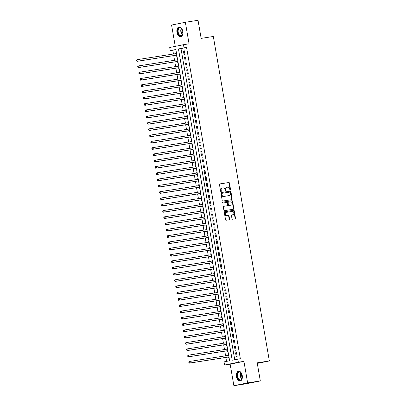<?xml version="1.0" encoding="UTF-8"?>
<svg xmlns="http://www.w3.org/2000/svg" width="406" height="406" viewBox="0 0 406 406"><rect width="100%" height="100%" fill="white"/><g stroke="black" fill="none" stroke-linecap="round" stroke-linejoin="round"><path stroke-width="0.61" d="M230.293 190.104A0.436 0.35 78.5 0 0 230.567 189.617L229.431 183.06A0.624 0.502 78.5 0 0 228.827 182.522L219.869 183.918A0.624 0.502 78.5 0 0 219.479 184.613L220.61 191.175A0.436 0.35 78.5 0 0 221.306 191.064L221.158 190.216A2.005 1.614 78.5 0 1 222.351 188.003A2.005 1.614 78.5 0 1 222.412 187.993L223.158 187.876A2.005 1.614 78.5 0 1 225.091 189.602L225.239 190.45A0.436 0.35 78.5 0 0 225.934 190.343L225.787 189.49A2.005 1.614 78.5 0 1 226.984 187.278A2.005 1.614 78.5 0 1 227.04 187.267L227.786 187.151A2.005 1.614 78.5 0 1 229.72 188.876L229.867 189.729A0.436 0.35 78.5 0 0 230.293 190.104M230.106 190.074A0.436 0.35 78.5 0 0 230.192 189.693L229.06 183.136A0.624 0.502 78.5 0 0 228.456 182.599L219.753 183.954M220.844 191.52A0.436 0.35 78.5 0 0 220.935 191.14L220.788 190.292L221.158 190.216M225.477 190.795A0.436 0.35 78.5 0 0 225.563 190.419L225.416 189.566L225.787 189.49M242.25 375.535A4.979 2.959 -98.9 0 0 238.581 371.206A4.979 2.959 -98.9 0 0 236.444 376.717A4.979 2.959 -98.9 0 0 240.113 381.046A4.979 2.959 -98.9 0 0 242.25 375.535M182.781 31.262A4.979 2.959 -98.9 0 0 179.112 26.933A4.979 2.959 -98.9 0 0 176.98 32.444A4.979 2.959 -98.9 0 0 180.65 36.773A4.979 2.959 -98.9 0 0 182.781 31.262M231.983 218.697A0.624 0.502 78.5 0 0 232.587 219.235L235.099 218.844A0.624 0.502 78.5 0 0 235.495 218.149L234.237 210.866A0.624 0.502 78.5 0 0 233.633 210.328L224.67 211.724A0.624 0.502 78.5 0 0 224.279 212.419L225.538 219.702A0.624 0.502 78.5 0 0 226.142 220.245L229.177 219.768A0.624 0.502 78.5 0 0 229.568 219.073L229.03 215.956A0.624 0.502 78.5 0 0 228.426 215.419L226.924 215.652A1.675 1.345 78.5 0 1 225.31 214.241A1.675 1.345 78.5 0 1 226.304 212.358A1.675 1.345 78.5 0 1 226.35 212.353L232.247 211.43A1.675 1.345 78.5 0 1 233.861 212.84A1.675 1.345 78.5 0 1 232.866 214.723A1.675 1.345 78.5 0 1 232.821 214.733L231.836 214.886A0.624 0.502 78.5 0 0 231.445 215.581L231.983 218.697M237.799 359.092L238.342 362.238L224.579 365.035L224.036 361.888L229.613 360.756L175.849 49.496L170.271 50.628L169.728 47.487L183.492 44.69L184.035 47.832L178.457 48.969L232.222 360.229L240.337 358.696L186.572 47.436L184.035 47.832M183.492 44.69L189.069 43.818L185.349 22.279L198.032 20.3L201.153 38.377L213.323 36.479L269.366 360.944L257.196 362.842L260.322 380.924L247.64 382.904L243.92 361.365L238.342 362.238M231.785 199.65A0.624 0.502 78.5 0 0 232.176 198.955L230.918 191.673A0.624 0.502 78.5 0 0 230.314 191.13L221.356 192.53A0.624 0.502 78.5 0 0 220.965 193.226L222.224 200.508A0.624 0.502 78.5 0 0 222.828 201.046L231.785 199.65M233.186 209.288A0.624 0.502 78.5 0 0 233.465 208.628L232.207 201.346L232.577 201.269L233.836 208.552A0.624 0.502 78.5 0 1 233.46 209.242A0.624 0.502 78.5 0 0 233.46 209.242L224.482 210.648A0.624 0.502 78.5 0 1 223.879 210.105L223.341 206.989A0.624 0.502 78.5 0 1 223.716 206.299L223.731 206.294A0.624 0.502 78.5 0 0 223.716 206.299M223.731 206.294L227.365 205.725A0.624 0.502 78.5 0 0 227.756 205.03L227.401 202.964A0.624 0.502 78.5 0 0 226.797 202.427L223.011 203.015A0.436 0.35 78.5 0 1 222.853 202.152L222.864 202.152A0.436 0.35 78.5 0 0 222.853 202.152M222.864 202.152L231.973 200.726A0.624 0.502 78.5 0 1 232.577 201.269M260.322 380.924L246.554 383.721L233.876 385.7L247.64 382.904M185.349 22.279L171.586 25.076L175.26 46.36M228.309 355.402L228.126 354.342L228.497 354.286M228.588 357.016L228.781 358.117L229.146 358.041M227.04 348.054L227.411 347.998L227.04 348.054L227.223 349.114M227.502 350.728L227.69 351.829L228.06 351.753M225.954 341.766L226.325 341.71L225.954 341.766L226.137 342.826M226.416 344.44L226.604 345.542L226.974 345.465M225.051 336.538L224.868 335.478L225.239 335.422M225.33 338.152L225.518 339.254L225.888 339.177M223.965 330.251L223.782 329.19L224.153 329.134M224.244 331.864L224.432 332.966L224.802 332.89M222.879 323.963L222.696 322.902L223.067 322.846M223.158 325.576L223.346 326.678L223.716 326.602M221.793 317.675L221.61 316.614L221.98 316.558M222.072 319.289L222.26 320.39L222.63 320.314M220.524 310.326L220.894 310.27L220.524 310.326L220.707 311.387M220.986 313.001L221.174 314.102L221.544 314.026M219.621 305.099L219.438 304.038L219.808 303.982M219.9 306.713L220.088 307.814L220.458 307.738M218.535 298.811L218.352 297.75L218.722 297.694M218.814 300.425L219.001 301.526L219.372 301.45M217.449 292.523L217.266 291.462L217.636 291.406M217.728 294.137L217.915 295.238L218.286 295.162M216.362 286.23L216.18 285.174L216.55 285.119M216.642 287.849L216.829 288.945L217.2 288.874M215.094 278.886L215.464 278.831L215.094 278.886L215.276 279.942M215.556 281.561L215.743 282.657L216.114 282.586M214.19 273.654L214.008 272.599L214.378 272.543M214.469 275.273L214.657 276.369L215.028 276.298M213.104 267.366L212.922 266.311L213.292 266.255M213.383 268.985L213.571 270.081L213.942 270.01M212.018 261.078L211.836 260.023L212.206 259.967M212.297 262.697L212.485 263.793L212.856 263.722M210.932 254.79L210.75 253.735L211.12 253.674M211.211 256.404L211.399 257.505L211.77 257.434M209.663 247.447L210.034 247.386L209.663 247.447L209.846 248.502M210.125 250.116L210.313 251.218L210.684 251.147M208.577 241.159L208.948 241.098L208.577 241.159L208.76 242.215M209.039 243.828L209.227 244.93L209.597 244.859M207.674 235.927L207.491 234.871L207.862 234.81M207.953 237.54L208.141 238.642L208.511 238.566M206.588 229.639L206.405 228.583L206.776 228.522M206.867 231.253L207.055 232.354L207.425 232.278M205.502 223.351L205.319 222.295L205.69 222.234M205.781 224.965L205.969 226.066L206.339 225.99M204.233 216.007L204.604 215.946L204.233 216.007L204.416 217.063M204.695 218.677L204.883 219.778L205.253 219.702M203.147 209.719L203.518 209.658L203.147 209.719L203.33 210.775M203.609 212.389L203.797 213.49L204.167 213.414M202.244 204.487L202.061 203.431L202.432 203.37M202.523 206.101L202.711 207.202L203.081 207.126M201.158 198.199L200.975 197.143L201.346 197.083M201.437 199.813L201.625 200.914L201.995 200.838M200.072 191.911L199.889 190.856L200.26 190.795M200.351 193.525L200.539 194.626L200.904 194.55M198.803 184.568L199.173 184.507L198.803 184.568L198.986 185.623M199.265 187.237L199.453 188.338L199.818 188.262M197.717 178.275L198.087 178.219L197.717 178.275L197.9 179.335M198.179 180.949L198.367 182.05L198.732 181.974M196.814 173.047L196.631 171.987L197.001 171.931M197.093 174.661L197.28 175.762L197.646 175.686M195.728 166.759L195.545 165.699L195.915 165.643M196.007 168.373L196.194 169.475L196.56 169.398M194.641 160.471L194.459 159.411L194.829 159.355M194.916 162.085L195.108 163.187L195.474 163.11M193.373 153.123L193.743 153.067L193.373 153.123L193.555 154.184M193.829 155.797L194.022 156.899L194.388 156.823M192.282 146.835L192.657 146.779L192.282 146.835L192.464 147.896M192.743 149.51L192.936 150.611L193.302 150.535M191.378 141.608L191.196 140.547L191.571 140.491M191.657 143.222L191.85 144.323L192.216 144.247M190.292 135.32L190.109 134.259L190.48 134.203M190.571 136.934L190.764 138.035L191.13 137.959M189.206 129.032L189.023 127.971L189.394 127.915M189.485 130.646L189.678 131.747L190.044 131.671M188.12 122.744L187.937 121.683L188.308 121.627M188.399 124.358L188.592 125.459L188.957 125.383M186.851 115.395L187.222 115.34L186.851 115.395L187.034 116.456M187.313 118.07L187.506 119.171L187.871 119.095M185.948 110.168L185.765 109.107L186.136 109.052M186.227 111.782L186.42 112.883L186.785 112.807M184.862 103.88L184.679 102.819L185.05 102.764M185.141 105.494L185.334 106.595L185.699 106.519M183.776 97.587L183.593 96.532L183.964 96.476M184.055 99.206L184.248 100.302L184.613 100.231M182.69 91.299L182.507 90.244L182.878 90.188M182.969 92.918L183.162 94.014L183.527 93.943M181.421 83.956L181.792 83.9L181.421 83.956L181.604 85.011M181.883 86.63L182.076 87.726L182.441 87.655M180.518 78.723L180.335 77.668L180.706 77.612M180.797 80.342L180.99 81.439L181.355 81.367M179.432 72.435L179.249 71.38L179.619 71.324M179.711 74.054L179.904 75.151L180.269 75.08M178.346 66.148L178.163 65.092L178.533 65.031M178.625 67.761L178.818 68.863L179.183 68.792M177.26 59.86L177.077 58.804L177.447 58.743M177.539 61.473L177.732 62.575L178.097 62.504M185.014 54.587L184.365 50.816L183.431 51.004L184.085 54.774L185.014 54.587M186.1 60.875L185.451 57.104L184.517 57.292L185.172 61.062L186.1 60.875M187.186 67.163L186.537 63.392L185.603 63.58L186.258 67.35L187.186 67.163M188.272 73.45L187.623 69.68L186.689 69.868L187.344 73.638L188.272 73.45M189.358 79.738L188.709 75.968L187.78 76.155L188.43 79.926L189.358 79.738M190.444 86.026L189.795 82.256L188.866 82.443L189.516 86.214L190.444 86.026M191.53 92.314L190.881 88.544L189.952 88.731L190.602 92.502L191.53 92.314M192.617 98.602L191.967 94.831L191.038 95.019L191.688 98.79L192.617 98.602M193.703 104.89L193.053 101.119L192.124 101.307L192.774 105.083L193.703 104.89M194.789 111.178L194.139 107.407L193.21 107.595L193.86 111.371L194.789 111.178M195.875 117.466L195.225 113.695L194.296 113.883L194.946 117.659L195.875 117.466M196.961 123.754L196.311 119.983L195.382 120.171L196.032 123.947L196.961 123.754M198.047 130.042L197.397 126.271L196.468 126.459L197.118 130.235L198.047 130.042M199.133 136.33L198.483 132.559L197.555 132.747L198.204 136.523L199.133 136.33M200.219 142.618L199.569 138.847L198.641 139.035L199.29 142.81L200.219 142.618M201.305 148.911L200.655 145.135L199.727 145.323L200.376 149.098L201.305 148.911M202.391 155.199L201.741 151.423L200.813 151.611L201.462 155.386L202.391 155.199M203.477 161.486L202.827 157.711L201.899 157.898L202.548 161.674L203.477 161.486M204.563 167.774L203.913 163.999L202.985 164.186L203.634 167.962L204.563 167.774M205.649 174.062L205 170.287L204.071 170.474L204.72 174.25L205.649 174.062M206.735 180.35L206.086 176.574L205.157 176.762L205.806 180.538L206.735 180.35M207.826 186.638L207.172 182.862L206.243 183.055L206.893 186.826L207.826 186.638M208.912 192.926L208.258 189.15L207.329 189.343L207.979 193.114L208.912 192.926M209.998 199.214L209.344 195.438L208.415 195.631L209.065 199.402L209.998 199.214M211.084 205.502L210.43 201.726L209.501 201.919L210.151 205.69L211.084 205.502M212.171 211.79L211.516 208.014L210.587 208.207L211.237 211.978L212.171 211.79M213.257 218.078L212.602 214.302L211.673 214.495L212.323 218.266L213.257 218.078M214.343 224.366L213.688 220.59L212.759 220.783L213.409 224.554L214.343 224.366M215.429 230.654L214.774 226.883L213.845 227.071L214.495 230.841L215.429 230.654M216.515 236.942L215.86 233.171L214.931 233.359L215.581 237.129L216.515 236.942M217.601 243.23L216.946 239.459L216.017 239.647L216.667 243.417L217.601 243.23M218.687 249.517L218.032 245.747L217.103 245.934L217.753 249.705L218.687 249.517M219.773 255.805L219.118 252.035L218.189 252.222L218.839 255.993L219.773 255.805M220.859 262.093L220.204 258.323L219.276 258.51L219.925 262.281L220.859 262.093M221.945 268.381L221.29 264.61L220.362 264.798L221.011 268.569L221.945 268.381M223.031 274.669L222.376 270.898L221.448 271.086L222.097 274.857L223.031 274.669M224.117 280.957L223.462 277.186L222.534 277.374L223.183 281.145L224.117 280.957M225.203 287.245L224.548 283.474L223.62 283.662L224.274 287.433L225.203 287.245M226.289 293.533L225.635 289.762L224.706 289.95L225.36 293.726L226.289 293.533M227.375 299.821L226.721 296.05L225.792 296.238L226.446 300.014L227.375 299.821M228.461 306.109L227.807 302.338L226.878 302.526L227.533 306.302L228.461 306.109M229.547 312.397L228.893 308.626L227.964 308.814L228.619 312.59L229.547 312.397M230.633 318.685L229.979 314.914L229.05 315.102L229.705 318.877L230.633 318.685M231.719 324.973L231.065 321.202L230.136 321.39L230.791 325.165L231.719 324.973M232.805 331.26L232.156 327.49L231.222 327.678L231.877 331.453L232.805 331.26M233.892 337.548L233.242 333.778L232.308 333.965L232.963 337.741L233.892 337.548M234.978 343.841L234.328 340.066L233.394 340.253L234.049 344.029L234.978 343.841M236.064 350.129L235.414 346.354L234.48 346.541L235.135 350.317L236.064 350.129M186.572 47.436L180.99 48.568L234.734 359.716M235.566 352.829L236.221 356.605L237.15 356.417L236.5 352.641L235.566 352.829L236.505 352.687M175.869 49.613L172.804 50.232L173.458 53.998M173.732 55.612L174.544 60.286M174.819 61.9L175.631 66.574M175.905 68.188L176.717 72.862M176.996 74.476L177.803 79.15M178.082 80.764L178.889 85.438M179.168 87.051L179.975 91.726M180.254 93.339L181.061 98.013M181.34 99.627L182.147 104.301M182.426 105.915L183.233 110.589M183.512 112.203L184.319 116.877M184.598 118.491L185.405 123.165M185.684 124.779L186.491 129.453M186.77 131.067L187.577 135.741M187.856 137.36L188.663 142.029M188.942 143.648L189.749 148.317M190.028 149.936L190.835 154.605M191.114 156.224L191.921 160.893M192.2 162.512L193.007 167.186M193.286 168.8L194.093 173.474M194.372 175.087L195.179 179.762M195.459 181.375L196.265 186.049M196.545 187.663L197.352 192.337M197.631 193.951L198.438 198.625M198.717 200.239L199.524 204.913M199.803 206.527L200.61 211.201M200.889 212.815L201.696 217.489M201.975 219.103L202.782 223.777M203.061 225.391L203.868 230.065M204.147 231.679L204.954 236.353M205.233 237.967L206.04 242.641M206.319 244.255L207.126 248.929M207.405 250.543L208.212 255.217M208.491 256.831L209.298 261.505M209.577 263.118L210.384 267.793M210.663 269.406L211.47 274.08M211.749 275.694L212.556 280.368M212.835 281.982L213.642 286.656M213.921 288.27L214.728 292.944M215.007 294.558L215.814 299.232M216.093 300.846L216.9 305.52M217.18 307.134L217.986 311.808M218.266 313.422L219.073 318.096M219.352 319.71L220.159 324.384M220.438 326.003L221.245 330.672M221.524 332.291L222.331 336.96M222.61 338.579L223.417 343.248M223.696 344.867L224.503 349.536M224.782 351.154L225.589 355.829M225.868 357.442L226.548 361.381M175.991 52.516L176.361 52.455L175.991 52.516L176.174 53.572M176.453 55.186L176.646 56.287L177.011 56.216M177.077 58.804L177.447 58.728M178.163 65.092L178.533 65.016M179.249 71.38L179.619 71.304M180.335 77.668L180.706 77.592M182.507 90.244L182.878 90.168M183.593 96.532L183.964 96.455M184.679 102.819L185.05 102.743M185.765 109.107L186.136 109.031M187.937 121.683L188.308 121.607M189.023 127.971L189.394 127.895M190.109 134.259L190.48 134.188M191.196 140.547L191.566 140.476M194.459 159.411L194.824 159.34M195.545 165.699L195.91 165.628M196.631 171.987L196.996 171.916M199.889 190.856L200.254 190.779M200.975 197.143L201.34 197.067M202.061 203.431L202.427 203.355M205.319 222.295L205.685 222.219M206.405 228.583L206.771 228.507M207.491 234.871L207.857 234.795M210.75 253.735L211.115 253.659M211.836 260.023L212.201 259.947M212.922 266.311L213.287 266.234M214.008 272.599L214.373 272.522M216.18 285.174L216.545 285.098M217.266 291.462L217.631 291.386M218.352 297.75L218.717 297.674M219.438 304.038L219.803 303.962M221.61 316.614L221.975 316.538M222.696 322.902L223.061 322.831M223.782 329.19L224.148 329.119M224.868 335.478L225.234 335.407M228.126 354.342L228.497 354.271M257.292 363.395L269.366 360.944M243.92 361.365L230.156 364.162L233.876 385.7M230.156 364.162L224.579 365.035M172.804 50.232L170.271 50.628M180.99 48.568L178.457 48.969M183.431 51.004L184.37 50.857M184.517 57.292L185.456 57.144M185.603 63.58L186.542 63.432M186.689 69.868L187.628 69.72M187.78 76.155L188.714 76.008M188.866 82.443L189.8 82.296M189.952 88.731L190.886 88.584M191.038 95.019L191.972 94.872M192.124 101.307L193.058 101.16M193.21 107.595L194.144 107.448M194.296 113.883L195.23 113.736M195.382 120.171L196.316 120.024M196.468 126.459L197.402 126.312M197.555 132.747L198.488 132.6M198.641 139.035L199.574 138.888M199.727 145.323L200.66 145.175M200.813 151.611L201.746 151.468M201.899 157.898L202.833 157.756M202.985 164.186L203.919 164.044M204.071 170.474L205.01 170.332M205.157 176.762L206.096 176.62M206.243 183.055L207.182 182.908M207.329 189.343L208.268 189.196M208.415 195.631L209.354 195.484M209.501 201.919L210.44 201.772M210.587 208.207L211.526 208.06M211.673 214.495L212.612 214.348M212.759 220.783L213.698 220.636M213.845 227.071L214.784 226.924M214.931 233.359L215.87 233.211M216.017 239.647L216.956 239.499M217.103 245.934L218.042 245.787M218.189 252.222L219.128 252.075M219.276 258.51L220.214 258.363M220.362 264.798L221.3 264.651M221.448 271.086L222.386 270.939M222.534 277.374L223.473 277.227M223.62 283.662L224.559 283.515M224.706 289.95L225.645 289.803M225.792 296.238L226.731 296.091M226.878 302.526L227.817 302.379M227.964 308.814L228.903 308.667M229.05 315.102L229.989 314.954M230.136 321.39L231.075 321.242M231.222 327.678L232.161 327.53M232.308 333.965L233.247 333.818M233.394 340.253L234.333 340.111M234.48 346.541L235.419 346.399M226.924 187.293L226.67 187.344A2.005 1.614 78.5 0 0 226.609 187.354A2.005 1.614 78.5 0 0 225.416 189.566M222.295 188.014L222.041 188.069A2.005 1.614 78.5 0 0 221.98 188.079A2.005 1.614 78.5 0 0 220.788 190.292M231.527 199.691A0.624 0.502 78.5 0 0 231.806 199.031L230.547 191.744A0.624 0.502 78.5 0 0 229.943 191.206L221.24 192.566M230.339 192.459A0.436 0.35 78.5 0 0 229.918 192.079L222.052 193.307A0.436 0.35 78.5 0 0 221.777 193.794L221.935 194.692A2.005 1.614 78.5 0 0 223.868 196.418L229.243 195.575A2.005 1.614 78.5 0 0 229.299 195.565A2.005 1.614 78.5 0 0 230.496 193.352L230.339 192.459M221.666 193.388L221.681 193.383A0.436 0.35 78.5 0 0 221.407 193.87L221.777 193.794M228.984 195.631A2.005 1.614 78.5 0 1 228.928 195.641A2.005 1.614 78.5 0 1 228.872 195.651L223.493 196.494A2.005 1.614 78.5 0 1 221.559 194.768L221.407 193.87M223.62 206.329L226.995 205.801A0.624 0.502 78.5 0 0 227.03 205.796M222.767 202.183L231.973 200.726M231.136 205.137A1.675 1.345 78.5 0 0 231.187 205.131A1.675 1.345 78.5 0 0 232.176 203.249A1.675 1.345 78.5 0 0 230.567 201.838L228.487 202.163A0.624 0.502 78.5 0 0 228.096 202.853L228.456 204.923A0.624 0.502 78.5 0 0 229.06 205.461L230.765 205.213A1.675 1.345 78.5 0 0 230.811 205.203A1.675 1.345 78.5 0 0 230.862 205.192M228.451 202.168L228.116 202.234A0.624 0.502 78.5 0 0 227.725 202.929L228.096 202.853M230.765 205.213L228.685 205.537A0.624 0.502 78.5 0 1 228.081 205L227.725 202.929M232.207 201.346A0.624 0.502 78.5 0 0 231.603 200.803M232.547 214.789A1.675 1.345 78.5 0 1 232.496 214.799A1.675 1.345 78.5 0 1 232.445 214.81L231.724 214.921M226.254 212.368L225.98 212.424A1.675 1.345 78.5 0 0 225.929 212.434A1.675 1.345 78.5 0 0 224.939 214.317A1.675 1.345 78.5 0 0 226.548 215.728L226.924 215.652M228.918 219.808A0.624 0.502 78.5 0 0 229.197 219.149L228.659 216.033A0.624 0.502 78.5 0 0 228.055 215.495L226.548 215.728M234.846 218.885A0.624 0.502 78.5 0 0 235.12 218.225L233.861 210.942A0.624 0.502 78.5 0 0 233.257 210.404L224.559 211.759M176.544 53.516L137.862 59.555L138.131 61.128L137.203 61.316L176.823 55.13M137.111 60.819L137.005 60.189L136.634 60.266L136.741 60.895L138.131 61.128L176.818 55.089M136.634 60.266L136.929 59.748L137.862 59.555L137.005 60.189M137.203 61.316L136.741 60.895M182.903 32.516A4.309 2.563 81.1 0 1 182.604 34.363A4.309 2.563 81.1 0 1 180.025 35.916A4.309 2.563 81.1 0 1 177.777 32.302A4.309 2.563 81.1 0 1 178.726 27.989A4.309 2.563 81.1 0 1 181.71 28.633A4.309 2.563 81.1 0 1 182.558 30.298M181.781 28.73A3.989 2.37 -98.9 0 0 179.924 27.811A3.989 2.37 -98.9 0 0 178.214 32.221A3.989 2.37 -98.9 0 0 181.157 35.692A3.989 2.37 -98.9 0 0 182.644 34.246M182.847 33.343A3.141 1.868 81.1 0 1 182.172 31.582A3.141 1.868 81.1 0 1 182.248 29.526M179.457 26.913A4.948 2.938 -98.9 0 0 177.402 32.378A4.948 2.938 -98.9 0 0 180.98 36.687M242.367 376.788A4.309 2.563 81.1 0 1 242.072 378.636A4.309 2.563 81.1 0 1 241.641 379.483A4.309 2.563 81.1 0 1 237.946 378.625A4.309 2.563 81.1 0 1 237.86 372.642A4.309 2.563 81.1 0 1 241.174 372.906A4.309 2.563 81.1 0 1 242.022 374.571M241.25 373.007A3.989 2.37 -98.9 0 0 239.393 372.084A3.989 2.37 -98.9 0 0 238.256 372.855A3.989 2.37 -98.9 0 0 237.921 377.448A3.989 2.37 -98.9 0 0 240.621 379.965A3.989 2.37 -98.9 0 0 241.758 379.189A3.989 2.37 -98.9 0 0 242.113 378.519M238.921 371.185A4.948 2.938 -98.9 0 0 237.581 372.135A4.948 2.938 -98.9 0 0 237.145 377.773A4.948 2.938 -98.9 0 0 240.448 380.96M242.311 377.621A3.141 1.868 81.1 0 1 241.717 373.799M177.63 59.804L138.948 65.843L139.217 67.416L138.289 67.604L177.909 61.418M138.197 67.107L138.091 66.477L137.72 66.554L137.827 67.183L139.217 67.416L177.904 61.377M137.72 66.554L138.015 66.036L138.948 65.843L138.091 66.477M138.289 67.604L137.827 67.183M178.716 66.092L140.034 72.131L140.303 73.704L139.375 73.892L178.995 67.706M139.283 73.395L139.177 72.765L138.806 72.841L138.913 73.471L140.303 73.704L178.99 67.665M138.806 72.841L139.101 72.324L140.034 72.131L139.177 72.765M139.375 73.892L138.913 73.471M179.802 72.38L141.121 78.419L141.389 79.992L140.461 80.18L180.081 73.993M140.369 79.683L140.263 79.053L139.892 79.129L139.999 79.759L141.389 79.992L180.076 73.953M139.892 79.129L140.192 78.612L141.121 78.419L140.263 79.053M140.461 80.18L139.999 79.759M180.888 78.668L142.207 84.707L142.476 86.28L141.547 86.468L181.167 80.281M141.455 85.971L141.349 85.341L140.978 85.417L141.085 86.047L142.476 86.28L181.162 80.241M140.978 85.417L141.278 84.9L142.207 84.707L141.349 85.341M141.547 86.468L141.085 86.047M181.974 84.956L143.293 90.995L143.562 92.568L142.633 92.756L182.253 86.569M142.542 92.258L142.435 91.629L142.064 91.705L142.171 92.335L143.562 92.568L182.248 86.529M142.064 91.705L142.364 91.188L143.293 90.995L142.435 91.629M142.633 92.756L142.171 92.335M183.06 91.243L144.379 97.288L144.648 98.856L143.719 99.049L183.339 92.857M143.628 98.546L143.521 97.917L143.151 97.993L143.257 98.622L144.648 98.856L183.334 92.817M143.151 97.993L143.45 97.476L144.379 97.288L143.521 97.917M143.719 99.049L143.257 98.622M184.146 97.531L145.465 103.576L145.734 105.144L144.805 105.337L184.425 99.145M144.714 104.834L144.607 104.205L144.237 104.281L144.343 104.91L145.734 105.144L184.42 99.105M144.237 104.281L144.536 103.763L145.465 103.576L144.607 104.205M144.805 105.337L144.343 104.91M185.232 103.819L146.551 109.864L146.82 111.432L145.891 111.625L185.512 105.433M145.8 111.122L145.693 110.493L145.323 110.569L145.429 111.198L146.82 111.432L185.506 105.393M145.323 110.569L145.622 110.051L146.551 109.864L145.693 110.493M145.891 111.625L145.429 111.198M186.318 110.107L147.637 116.152L147.906 117.72L146.977 117.913L186.598 111.721M146.886 117.41L146.779 116.781L146.409 116.857L146.515 117.486L147.906 117.72L186.593 111.68M146.409 116.857L146.708 116.339L147.637 116.152L146.779 116.781M146.977 117.913L146.515 117.486M187.405 116.395L148.723 122.439L148.992 124.008L148.063 124.2L187.684 118.009M147.972 123.698L147.865 123.069L147.495 123.145L147.601 123.774L148.992 124.008L187.679 117.968M147.495 123.145L147.794 122.627L148.723 122.439L147.865 123.069M148.063 124.2L147.601 123.774M188.491 122.683L149.809 128.727L150.078 130.296L149.149 130.488L188.77 124.297M149.058 129.986L148.951 129.357L148.581 129.433L148.687 130.062L150.078 130.296L188.765 124.256M148.581 129.433L148.88 128.915L149.809 128.727L148.951 129.357M149.149 130.488L148.687 130.062M189.577 128.971L150.895 135.015L151.164 136.583L150.235 136.776L189.856 130.585M150.149 136.274L150.037 135.645L149.667 135.721L149.773 136.35L151.164 136.583L189.851 130.544M149.667 135.721L149.966 135.203L150.895 135.015L150.037 135.645M150.235 136.776L149.773 136.35M190.663 135.259L151.981 141.303L152.25 142.876L151.321 143.064L190.942 136.873M151.235 142.562L151.123 141.933L150.753 142.009L150.859 142.638L152.25 142.876L190.937 136.832M150.753 142.009L151.052 141.491L151.981 141.303L151.123 141.933M151.321 143.064L150.859 142.638M191.754 141.547L153.067 147.591L153.336 149.164L152.407 149.352L192.028 143.161M152.321 148.85L152.209 148.22L151.839 148.297L151.945 148.926L153.336 149.164L192.023 143.12M151.839 148.297L152.138 147.779L153.067 147.591L152.209 148.22M152.407 149.352L151.945 148.926M192.84 147.835L154.153 153.879L154.427 155.452L153.493 155.64L193.114 149.454M153.407 155.138L153.295 154.508L152.925 154.584L153.032 155.214L154.427 155.452L193.109 149.408M152.925 154.584L153.224 154.067L154.153 153.879L153.295 154.508M153.493 155.64L153.032 155.214M193.926 154.123L155.239 160.167L155.513 161.74L154.579 161.928L194.2 155.742M154.493 161.426L154.381 160.796L154.011 160.872L154.118 161.502L155.513 161.74L194.195 155.696M154.011 160.872L154.31 160.355L155.239 160.167L154.381 160.796M154.579 161.928L154.118 161.502M195.012 160.411L156.325 166.455L156.599 168.028L155.665 168.216L195.291 162.03M155.579 167.714L155.468 167.084L155.097 167.16L155.204 167.79L156.599 168.028L195.281 161.984M155.097 167.16L155.396 166.643L156.325 166.455L155.468 167.084M155.665 168.216L155.204 167.79M196.098 166.699L157.411 172.743L157.685 174.316L156.752 174.504L196.377 168.317M156.665 174.001L156.554 173.372L156.183 173.448L156.29 174.078L157.685 174.316L196.367 168.272M156.183 173.448L156.483 172.931L157.411 172.743L156.554 173.372M156.752 174.504L156.29 174.078M197.184 172.986L158.497 179.031L158.771 180.604L157.838 180.792L197.463 174.605M157.751 180.289L157.64 179.66L157.269 179.736L157.376 180.365L158.771 180.604L197.453 174.56M157.269 179.736L157.569 179.219L158.497 179.031L157.64 179.66M157.838 180.792L157.376 180.365M198.27 179.279L159.583 185.319L159.857 186.892L158.924 187.08L198.549 180.893M158.837 186.577L158.726 185.948L158.355 186.024L158.462 186.653L159.857 186.892L198.539 180.848M158.355 186.024L158.655 185.506L159.583 185.319L158.726 185.948M158.924 187.08L158.462 186.653M199.356 185.567L160.669 191.607L160.943 193.18L160.01 193.368L199.635 187.181M159.923 192.865L159.812 192.236L159.441 192.312L159.548 192.941L160.943 193.18L199.625 187.136M159.441 192.312L159.741 191.794L160.669 191.607L159.812 192.236M160.01 193.368L159.548 192.941M200.442 191.855L161.755 197.895L162.03 199.468L161.096 199.656L200.721 193.469M161.009 199.153L160.898 198.524L160.527 198.6L160.634 199.229L162.03 199.468L200.711 193.423M160.527 198.6L160.827 198.082L161.755 197.895L160.898 198.524M161.096 199.656L160.634 199.229M201.528 198.143L162.842 204.182L163.116 205.756L162.182 205.943L201.807 199.757M162.095 205.441L161.984 204.812L161.613 204.888L161.72 205.517L163.116 205.756L201.797 199.711M161.613 204.888L161.913 204.37L162.842 204.182L161.984 204.812M162.182 205.943L161.72 205.517M202.614 204.431L163.928 210.47L164.202 212.044L163.268 212.231L202.893 206.045M163.182 211.729L163.07 211.105L162.699 211.176L162.806 211.805L164.202 212.044L202.883 205.999M162.699 211.176L162.999 210.658L163.928 210.47L163.07 211.105M163.268 212.231L162.806 211.805M203.7 210.719L165.014 216.758L165.288 218.332L164.354 218.519L203.979 212.333M164.268 218.017L164.156 217.393L163.785 217.464L163.892 218.093L165.288 218.332L203.969 212.287M163.785 217.464L164.085 216.946L165.014 216.758L164.156 217.393M164.354 218.519L163.892 218.093M204.786 217.007L166.1 223.046L166.374 224.619L165.44 224.807L205.066 218.621M165.354 224.305L165.242 223.681L164.872 223.752L164.978 224.381L166.374 224.619L205.055 218.575M164.872 223.752L165.171 223.234L166.1 223.046L165.242 223.681M165.44 224.807L164.978 224.381M205.872 223.295L167.186 229.334L167.46 230.907L166.526 231.095L206.152 224.909M166.44 230.598L166.328 229.969L165.958 230.045L166.064 230.669L167.46 230.907L206.141 224.868M165.958 230.045L166.257 229.522L167.186 229.334L166.328 229.969M166.526 231.095L166.064 230.669M206.958 229.583L168.272 235.622L168.546 237.195L167.612 237.383L207.238 231.197M167.526 236.886L167.414 236.256L167.044 236.333L167.15 236.957L168.546 237.195L207.227 231.156M167.044 236.333L167.343 235.81L168.272 235.622L167.414 236.256M167.612 237.383L167.15 236.957M208.045 235.871L169.358 241.91L169.632 243.483L168.698 243.671L208.324 237.485M168.612 243.174L168.5 242.544L168.13 242.621L168.241 243.245L169.632 243.483L208.314 237.444M168.13 242.621L168.429 242.103L169.358 241.91L168.5 242.544M168.698 243.671L168.241 243.245M209.131 242.159L170.444 248.198L170.718 249.771L169.789 249.959L209.41 243.773M169.698 249.462L169.586 248.832L169.216 248.908L169.327 249.538L170.718 249.771L209.4 243.732M169.216 248.908L169.515 248.391L170.444 248.198L169.586 248.832M169.789 249.959L169.327 249.538M210.217 248.447L171.53 254.486L171.804 256.059L170.875 256.247L210.496 250.06M170.784 255.75L170.672 255.12L170.302 255.196L170.413 255.826L171.804 256.059L210.486 250.02M170.302 255.196L170.601 254.679L171.53 254.486L170.672 255.12M170.875 256.247L170.413 255.826M211.303 254.735L172.616 260.774L172.89 262.347L171.961 262.535L211.582 256.348M171.87 262.037L171.758 261.408L171.388 261.484L171.499 262.114L172.89 262.347L211.572 256.308M171.388 261.484L171.687 260.967L172.616 260.774L171.758 261.408M171.961 262.535L171.499 262.114M212.389 261.022L173.702 267.062L173.976 268.635L173.047 268.823L212.668 262.636M172.956 268.325L172.844 267.696L172.474 267.772L172.586 268.402L173.976 268.635L212.658 262.596M172.474 267.772L172.773 267.255L173.702 267.062L172.844 267.696M173.047 268.823L172.586 268.402M213.475 267.31L174.788 273.35L175.062 274.923L174.133 275.111L213.754 268.924M174.042 274.613L173.935 273.984L173.56 274.06L173.672 274.689L175.062 274.923L213.744 268.884M173.56 274.06L173.859 273.542L174.788 273.35L173.935 273.984M174.133 275.111L173.672 274.689M214.561 273.598L175.874 279.638L176.148 281.211L175.219 281.399L214.84 275.212M175.128 280.901L175.022 280.272L174.646 280.348L174.758 280.977L176.148 281.211L214.83 275.172M174.646 280.348L174.945 279.83L175.874 279.638L175.022 280.272M175.219 281.399L174.758 280.977M215.647 279.886L176.96 285.931L177.234 287.499L176.305 287.692L215.926 281.5M176.214 287.189L176.108 286.56L175.732 286.636L175.844 287.265L177.234 287.499L215.916 281.459M175.732 286.636L176.031 286.118L176.96 285.931L176.108 286.56M176.305 287.692L175.844 287.265M216.733 286.174L178.046 292.218L178.32 293.787L177.392 293.98L217.012 287.788M177.3 293.477L177.194 292.848L176.818 292.924L176.93 293.553L178.32 293.787L217.002 287.747M176.818 292.924L177.117 292.406L178.046 292.218L177.194 292.848M177.392 293.98L176.93 293.553M217.819 292.462L179.132 298.506L179.406 300.075L178.478 300.267L218.098 294.076M178.386 299.765L178.28 299.136L177.904 299.212L178.016 299.841L179.406 300.075L218.088 294.035M177.904 299.212L178.204 298.694L179.132 298.506L178.28 299.136M178.478 300.267L178.016 299.841M218.905 298.75L180.218 304.794L180.492 306.363L179.564 306.555L219.184 300.364M179.472 306.053L179.366 305.424L178.99 305.5L179.102 306.129L180.492 306.363L219.174 300.323M178.99 305.5L179.29 304.982L180.218 304.794L179.366 305.424M179.564 306.555L179.102 306.129M219.991 305.038L181.304 311.082L181.578 312.65L180.65 312.843L220.27 306.652M180.558 312.341L180.452 311.712L180.076 311.788L180.188 312.417L181.578 312.65L220.26 306.611M180.076 311.788L180.376 311.27L181.304 311.082L180.452 311.712M180.65 312.843L180.188 312.417M221.077 311.326L182.39 317.37L182.664 318.938L181.736 319.131L221.356 312.94M181.644 318.629L181.538 317.999L181.162 318.076L181.274 318.705L182.664 318.938L221.346 312.899M181.162 318.076L181.462 317.558L182.39 317.37L181.538 317.999M181.736 319.131L181.274 318.705M222.163 317.614L183.476 323.658L183.751 325.226L182.822 325.419L222.442 319.228M182.73 324.917L182.624 324.287L182.248 324.364L182.36 324.993L183.751 325.226L222.437 319.187M182.248 324.364L182.548 323.846L183.476 323.658L182.624 324.287M182.822 325.419L182.36 324.993M223.249 323.902L184.568 329.946L184.837 331.519L183.908 331.707L223.528 325.516M183.816 331.205L183.71 330.575L183.334 330.651L183.446 331.281L184.837 331.519L223.523 325.475M183.334 330.651L183.634 330.134L184.568 329.946L183.71 330.575M183.908 331.707L183.446 331.281M224.335 330.19L185.654 336.234L185.923 337.807L184.994 337.995L224.614 331.803M184.903 337.493L184.796 336.863L184.42 336.939L184.532 337.569L185.923 337.807L224.609 331.763M184.42 336.939L184.72 336.422L185.654 336.234L184.796 336.863M184.994 337.995L184.532 337.569M225.421 336.478L186.74 342.522L187.009 344.095L186.08 344.283L225.7 338.096M185.989 343.78L185.882 343.151L185.506 343.227L185.618 343.857L187.009 344.095L225.695 338.051M185.506 343.227L185.806 342.71L186.74 342.522L185.882 343.151M186.08 344.283L185.618 343.857M226.507 342.765L187.826 348.81L188.095 350.383L187.166 350.571L226.787 344.384M187.075 350.068L186.968 349.439L186.593 349.515L186.704 350.145L188.095 350.383L226.781 344.339M186.593 349.515L186.892 348.998L187.826 348.81L186.968 349.439M187.166 350.571L186.704 350.145M227.593 349.053L188.912 355.098L189.181 356.671L188.252 356.859L227.873 350.672M188.161 356.356L188.054 355.727L187.679 355.803L187.79 356.432L189.181 356.671L227.867 350.627M187.679 355.803L187.978 355.286L188.912 355.098L188.054 355.727M188.252 356.859L187.79 356.432M228.679 355.341L189.998 361.386L190.267 362.959L189.338 363.147L228.959 356.96M189.247 362.644L189.14 362.015L188.765 362.091L188.876 362.72L190.267 362.959L228.954 356.915M188.765 362.091L189.064 361.573L189.998 361.386L189.14 362.015M189.338 363.147L188.876 362.72M230.192 189.693L230.567 189.617M220.935 191.14L221.306 191.064M225.563 190.419L225.934 190.343M228.456 182.599L228.827 182.522M229.06 183.136L229.431 183.06M229.943 191.206L230.314 191.13M230.547 191.744L230.918 191.673M231.806 199.031L232.176 198.955M221.559 194.768L221.935 194.692M223.493 196.494L223.868 196.418M228.872 195.651L229.243 195.575M233.465 208.628L233.836 208.552M228.081 205L228.456 204.923M228.685 205.537L229.06 205.461M232.445 214.81L232.821 214.733M228.055 215.495L228.426 215.419M228.659 216.033L229.03 215.956M229.197 219.149L229.568 219.073M233.257 210.404L233.633 210.328M233.861 210.942L234.237 210.866M235.12 218.225L235.495 218.149M182.37 34.799A3.989 2.37 81.1 0 1 180.858 31.81A3.989 2.37 81.1 0 1 181.35 28.288M181.578 28.496A3.857 2.294 -98.9 0 0 181.183 31.754A3.857 2.294 -98.9 0 0 182.517 34.53M241.834 379.072A3.989 2.37 81.1 0 1 240.819 372.561M241.042 372.769A3.857 2.294 -98.9 0 0 241.986 378.803M226.609 187.354L226.984 187.278M221.98 188.079L222.351 188.003M228.928 195.641L229.299 195.565M230.811 205.203L231.187 205.131M228.096 202.239L228.471 202.163M232.496 214.799L232.866 214.723M225.929 212.434L226.304 212.358"/></g></svg>
